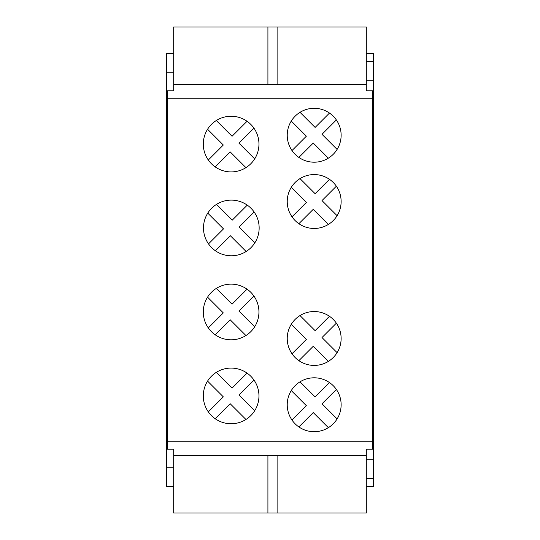 <?xml version="1.0" encoding="UTF-8"?>
<svg xmlns="http://www.w3.org/2000/svg" width="540" height="540" viewBox="0 0 540 540"><rect width="100%" height="100%" fill="white"/><g stroke="black" fill="none" stroke-linecap="round" stroke-linejoin="round"><path stroke-width="0.81" d="M167.501 98.253L167.501 449.226L173.684 449.226L173.684 486.493L166.617 486.493L166.617 72.205L173.684 72.205L173.684 90.774L167.501 90.774L167.501 98.253L372.499 98.253L372.499 449.226L366.316 449.226L366.316 459.716L373.383 459.716L373.383 53.507L366.316 53.507L366.316 61.587L373.383 61.587M267.914 84.436L267.914 27L173.684 27L173.684 53.507L166.617 53.507L166.617 72.205M173.684 467.795L166.617 467.795M254.684 410.738L238.93 394.983L253.935 379.978M337.102 149.418L321.995 134.311L336.366 119.934M315.117 127.433L300.004 112.32A26.953 26.953 0 0 1 329.488 113.063L315.117 127.433M329.488 316.298L315.117 330.669L300.004 315.562M173.684 486.493L173.684 513L366.316 513L366.316 459.716M207.751 213.131L223.506 228.886L208.501 243.891M291.263 390.582L306.369 405.689L291.998 420.066A26.953 26.953 0 0 0 341.132 404.757A26.953 26.953 0 0 0 314.179 377.804A26.953 26.953 0 0 0 291.998 420.066M173.684 53.507L173.684 72.205M215.177 418.736L230.182 403.731L245.936 419.479M173.684 455.564L366.316 455.564M366.316 478.413L373.383 478.413L373.383 486.493L366.316 486.493M372.499 98.253L372.499 90.774L366.316 90.774L366.316 61.587M366.316 80.285L373.383 80.285M373.383 478.413L373.383 459.716M254.684 158.895L238.93 143.147L253.935 128.142M291.263 121.068L306.369 136.181L291.998 150.552M267.914 27L366.316 27L366.316 53.507M173.684 84.436L366.316 84.436M167.501 441.747L372.499 441.747M203.283 311.972A27.837 27.837 0 0 0 245.936 335.536A27.837 27.837 0 0 0 231.12 284.141A27.837 27.837 0 0 0 203.283 311.972M287.233 338.479A26.953 26.953 0 0 0 337.102 352.654A26.953 26.953 0 0 0 314.179 311.533A26.953 26.953 0 0 0 287.233 338.479M287.233 201.521A26.953 26.953 0 0 0 337.102 215.696A26.953 26.953 0 0 0 314.179 174.569A26.953 26.953 0 0 0 287.233 201.521M258.957 395.921A27.837 27.837 0 0 0 218.255 371.237A27.837 27.837 0 0 0 231.12 423.752A27.837 27.837 0 0 0 258.957 395.921M258.957 144.079A27.837 27.837 0 0 0 218.255 119.401A27.837 27.837 0 0 0 231.12 171.916A27.837 27.837 0 0 0 258.957 144.079M287.233 135.243A26.953 26.953 0 0 0 314.179 162.196A26.953 26.953 0 0 0 341.132 135.243A26.953 26.953 0 0 0 314.179 108.297A26.953 26.953 0 0 0 287.233 135.243M250.999 208.265A27.837 27.837 0 0 0 203.492 228.623A27.837 27.837 0 0 0 250.999 247.631A27.837 27.837 0 0 0 250.999 208.265M336.366 323.176L321.995 337.547L337.102 352.654A26.953 26.953 0 0 0 341.132 338.479M336.366 186.212L321.995 200.583L337.102 215.696A26.953 26.953 0 0 0 341.132 201.521M337.102 418.932L321.995 403.819L336.366 389.448M247.064 121.264A27.837 27.837 0 0 0 216.304 120.521L232.058 136.269L247.064 121.264M298.877 157.424L313.247 143.053L328.354 158.166M215.372 250.763L230.378 235.757L246.132 251.512M215.177 166.9L230.182 151.895L245.936 167.643M207.556 129.263L223.31 145.017L208.305 160.022M247.064 373.1L232.058 388.105L216.304 372.357M207.556 381.105L223.31 396.853L208.305 411.858M247.259 205.132L232.254 220.138L216.5 204.383M207.556 297.155L223.31 312.91L208.305 327.915M291.263 187.346L306.369 202.453L291.998 216.824M254.88 242.764L239.126 227.009L254.131 212.004M254.684 326.788L238.93 311.033L253.935 296.028M329.488 179.334L315.117 193.705L300.004 178.598M247.064 289.156L232.058 304.162L216.304 288.407M215.177 334.787L230.182 319.781L245.936 335.536M298.877 426.938L313.247 412.567L328.354 427.68M329.488 382.577L315.117 396.947L300.004 381.834M291.263 324.304L306.369 339.417L291.998 353.788M298.877 360.666L313.247 346.295L328.354 361.402M298.877 223.702L313.247 209.331L328.354 224.438M267.914 513L267.914 455.564M277.108 513L277.108 455.564M277.108 84.436L277.108 27"/></g></svg>
